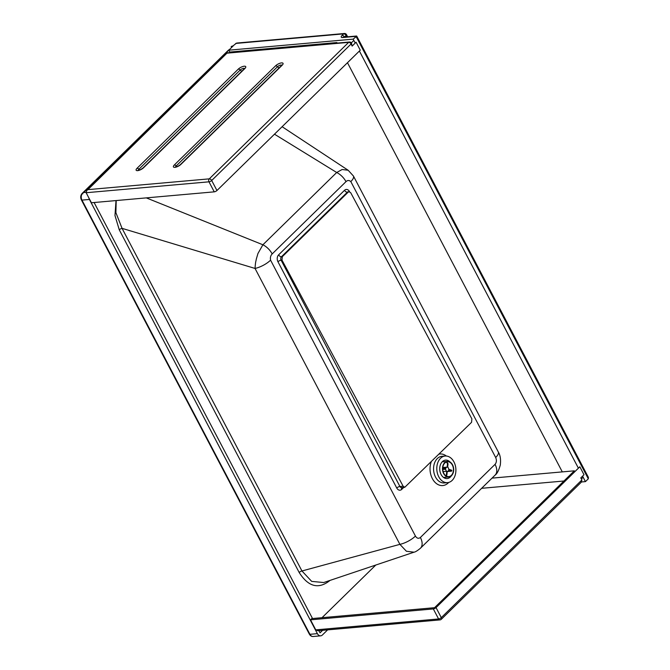 <?xml version="1.0" encoding="UTF-8"?>
<svg xmlns="http://www.w3.org/2000/svg" width="670" height="670" viewBox="0 0 670 670"><rect width="100%" height="100%" fill="white"/><g stroke="black" fill="none" stroke-linecap="round" stroke-linejoin="round"><path stroke-width="1" d="M352.152 46.071L351.465 43.14A2.136 0.754 152.3 0 1 351.072 44.002L352.152 46.071L356.08 42.218L360.267 50.183L216.954 190.523L211.695 180.498L351.072 44.002A2.136 1.29 45.6 0 0 348.651 42.369L209.274 178.857L87.921 189.635L227.272 52.855L349.388 42.009A2.136 1.524 84.9 0 0 348.651 42.369L227.297 53.139M230.279 52.026L229.651 52.637M225.706 54.396L224.592 54.488A2.136 1.29 -134.4 0 0 224.023 54.731L83.063 192.776A2.136 1.29 45.6 0 1 83.633 192.533L86.011 192.323M82.846 193.839A2.136 1.29 45.6 0 1 83.063 192.776M227.272 52.855L86.815 190.406L86.145 192.726L208.981 181.821L214.249 191.846A2.136 0.754 -27.7 0 0 216.954 190.523M214.249 191.846L91.413 202.759L86.145 192.726M86.815 190.406L87.921 189.635M234.333 44.798A2.136 1.524 84.9 0 0 234.291 44.831L228.822 50.191L229.81 52.067L336.893 42.553M232.607 46.481L231.158 46.615A2.136 0.754 152.3 0 1 233.051 45.903L233.219 45.887M231.602 47.47L231.158 46.615M347.47 62.712L562.298 471.889M581.501 481.965L585.454 481.613L582.582 476.144M578.403 468.179L359.396 51.037M355.217 43.073L353.157 39.153L228.822 50.191M353.157 39.153L356.741 36.121L588.386 477.333L588.31 478.816L585.454 481.613M344.422 33.5A2.136 1.524 84.9 0 0 343.677 33.86A2.136 1.29 45.6 0 1 346.097 35.493A2.136 0.754 152.3 0 0 346.499 34.639A2.136 2.136 0 0 0 344.422 33.5L236.661 43.064L234.299 44.831M436.036 607.606L579.835 466.781L584.014 474.745L580.806 477.886L581.895 479.955L441.296 617.631L436.036 607.606A2.136 0.754 152.3 0 1 433.322 608.93L438.59 618.954L315.754 629.867L317.898 630.738L439.997 619.892A2.136 1.524 -95.1 0 1 438.59 618.954A2.136 0.754 152.3 0 0 441.296 617.631A2.136 1.29 -134.4 0 1 441.304 619.298L581.217 482.274L581.895 479.955M492.031 478.129L574.332 470.826L434.562 607.698L311.768 618.603L310.512 619.834L315.754 629.867M322.019 617.69L375.786 565.036M563.931 481.01L481.63 488.313M310.512 619.834L433.322 608.93M451.362 475.8A9.263 6.608 -95.1 0 1 450.374 477.006A9.263 6.608 -95.1 0 1 447.166 478.564A9.263 6.608 -95.1 0 1 440.215 472.317A9.263 6.608 -95.1 0 1 442.326 461.672A9.263 6.608 -95.1 0 1 445.533 460.114A9.263 6.608 -95.1 0 1 450.14 462.091M452.158 480.398A13.358 9.522 -95.1 0 1 447.526 482.643A13.358 9.522 -95.1 0 1 437.502 473.631A13.358 9.522 -95.1 0 1 440.542 458.28A13.358 9.522 -95.1 0 1 445.165 456.036A13.358 9.522 -95.1 0 1 455.198 465.047A13.358 9.522 -95.1 0 1 452.158 480.398M348.224 192.123L349.095 191.704L350.753 192.801L471.873 418.859L471.563 422.309L404.781 487.283L403.122 486.194L281.995 260.127L282.313 256.677L348.224 192.123L347.37 192.198A2.496 1.508 45.6 0 1 344.539 190.288L278.628 254.843A2.496 1.508 -134.4 0 0 281.45 256.752A2.496 1.776 84.9 0 0 281.115 260.203A2.496 0.879 -27.7 0 0 277.958 261.752L396.757 488.02A4.983 3.559 84.9 0 0 401.757 489.368L403.801 487.375M495.674 457.501A13.894 4.916 -27.7 0 0 498.271 451.907L353.417 175.992A13.894 4.916 152.3 0 1 350.812 181.587L495.674 457.501C496.822 460.148 496.612 462.434 495.055 464.36A13.894 8.409 45.6 0 1 495.08 475.147A13.894 8.409 45.6 0 1 495.071 475.147C497.048 473.824 498.79 470.449 500.297 465.022C500.959 459.503 500.289 455.131 498.271 451.907M353.392 175.95A13.894 4.916 152.3 0 1 353.417 175.992L348.149 170.247L342.127 169.51L336.7 172.5A13.894 8.409 45.6 0 1 345.98 181.654C347.554 180.146 349.171 180.13 350.812 181.587M495.055 464.36L420.392 537.474A13.894 8.409 45.6 0 1 420.417 548.261L420.417 548.261A13.894 8.409 45.6 0 1 420.358 548.32M146.303 197.885L262.9 244.776A13.894 8.409 45.6 0 1 272.179 253.93L345.98 181.654M420.392 537.474C418.549 538.873 416.899 538.412 415.442 536.075A13.894 4.916 152.3 0 1 399.898 544.358L406.389 551.243L414.035 552.189L323.702 582.531L311.692 581.393L301.952 570.982L399.898 544.358L255.035 268.444A13.894 4.916 -27.7 0 0 270.579 260.161C270.094 257.573 270.621 255.496 272.179 253.93M274.474 134.193L336.7 172.5L262.9 244.776L257.942 253.52L256.325 259.03C255.898 261.702 255.546 261.007 255.035 268.444L122.057 228.344L115.885 212.658L116.212 200.556M327.63 629.875L322.387 635.001A4.983 3.559 -95.1 0 1 320.662 635.838A4.983 3.559 -95.1 0 1 317.387 633.644L89.428 199.451A4.983 3.559 -95.1 0 1 88.867 197.91M322.613 630.319L320.034 632.84L318.878 630.646M312.522 618.536L94.102 202.516M299.163 572.465A2.496 0.879 152.3 0 1 301.952 570.982L122.057 228.344A2.496 0.879 -27.7 0 0 119.268 229.827L299.163 572.465C308.242 586.761 318.418 589.5 329.673 580.697A2.496 1.508 45.6 0 1 329.598 580.547M442.736 468.389L443.146 468.481A5.695 4.062 -95.1 0 1 443.213 467.786L442.786 467.685M446.438 476.127L446.898 474.896A5.695 4.062 -95.1 0 1 446.396 474.754L446.748 471.253A2.136 1.524 -95.1 0 1 445.684 469.193L442.761 469.452M445.684 469.193L443.146 468.481M446.396 474.754L446.011 475.876M451.304 470.499L451.279 470.038A5.695 4.062 -95.1 0 1 451.212 470.734L448.674 470.03A2.136 1.524 -95.1 0 1 447.401 471.387A2.136 1.524 -95.1 0 1 447.258 471.395L446.898 474.896M451.212 470.734L451.228 471.194L451.212 470.734M446.312 462.007L447.526 463.623A5.695 4.062 -95.1 0 1 448.029 463.766L447.677 467.266A2.136 1.524 -95.1 0 1 448.741 469.327L451.279 470.038M447.242 471.554L451.228 471.194M448.029 463.766L446.965 462.132M446.455 461.99L446.999 462.132M442.803 467.518L446.882 467.157M443.213 467.786L445.751 468.498A2.136 1.524 -95.1 0 1 447.024 467.132A2.136 1.524 -95.1 0 1 447.166 467.132L447.526 463.623M443.13 471.571L446.748 471.253M444.838 462.987A7.479 5.335 -95.1 0 1 447.426 461.731A7.479 5.335 -95.1 0 1 453.046 466.781A7.479 5.335 -95.1 0 1 451.337 475.382A7.479 5.335 -95.1 0 1 448.749 476.63A7.479 5.335 -95.1 0 1 443.13 471.588A7.479 5.335 -95.1 0 1 444.838 462.987M451.496 475.675A7.839 5.586 -95.1 0 1 448.783 476.99A7.839 5.586 -95.1 0 1 442.895 471.697A7.839 5.586 -95.1 0 1 444.679 462.694A7.839 5.586 -95.1 0 1 447.393 461.379A7.839 5.586 -95.1 0 1 453.28 466.663A7.839 5.586 -95.1 0 1 451.496 475.675M241.853 71.171A3.023 1.834 45.6 0 1 240.195 70.04A2.755 0.971 152.3 0 1 243.687 68.332A2.755 0.971 152.3 0 1 244.525 68.533M279.156 67.863A3.023 1.834 45.6 0 1 277.497 66.724A2.755 0.971 152.3 0 1 280.99 65.023A2.755 0.971 152.3 0 1 281.827 65.216M353.659 40.585L351.306 42.888M83.633 192.533L224.592 54.488M211.695 180.498A2.136 1.29 -134.4 0 0 209.274 178.857A2.136 1.524 -95.1 0 0 208.981 181.821A2.136 0.754 -27.7 0 0 211.695 180.498M282.162 65.224A4.698 1.667 -27.7 0 0 281.551 62.896A4.698 1.667 -27.7 0 0 275.596 65.811L174.3 165.004A4.698 1.667 -27.7 0 0 174.912 167.333A4.698 1.667 -27.7 0 0 180.867 164.426L282.162 65.224A2.136 1.29 45.6 0 0 281.593 65.467L180.305 164.669A2.136 1.29 45.6 0 1 180.867 164.426M238.294 69.119L137.007 168.321A4.698 1.667 -27.7 0 0 137.61 170.641A4.698 1.667 -27.7 0 0 143.573 167.734L244.86 68.541A4.698 1.667 -27.7 0 0 244.249 66.213A4.698 1.667 -27.7 0 0 238.294 69.119A2.136 1.29 -134.4 0 1 240.195 70.04L138.908 169.234A3.023 1.834 -134.4 0 0 139.737 169.937M275.596 65.811A2.136 1.29 45.6 0 1 277.497 66.724L176.21 165.925A3.023 1.834 -134.4 0 0 177.031 166.629M174.3 165.004A2.136 1.29 45.6 0 1 176.21 165.925A2.755 0.971 152.3 0 0 175.666 166.972M137.007 168.321A2.136 1.29 45.6 0 1 138.908 169.234A2.755 0.971 152.3 0 0 138.363 170.28M143.573 167.734A2.136 1.29 -134.4 0 0 143.003 167.977C141.027 169.518 139.402 170.289 138.12 170.289L138.506 170.473M244.609 68.75L244.299 68.784A2.136 1.29 45.6 0 1 244.86 68.541M235.714 43.441L343.677 33.86L342.077 35.426A4.271 1.508 -27.7 0 0 342.63 37.545L356.013 36.356L588.31 478.816M356.549 36.013L343.375 37.185A2.136 1.524 84.9 0 0 342.63 37.545M342.077 35.426A2.136 1.29 45.6 0 1 344.497 37.068A2.136 0.754 -27.7 0 0 344.481 37.084M344.506 37.084L346.097 35.493L346.826 36.875M440.734 619.541A2.136 1.524 -95.1 0 1 439.997 619.892A2.136 2.136 0 0 0 441.304 619.298A2.136 1.29 -134.4 0 1 440.734 619.541M444.277 477.928A9.263 6.608 84.9 0 0 444.754 477.509A9.263 6.608 84.9 0 0 444.93 477.333M443.54 461.722A9.263 6.608 84.9 0 0 442.795 461.245M442.895 461.303A9.64 6.876 -95.1 0 1 443.456 461.731M447.526 482.643L444.294 482.928A13.358 9.522 -95.1 0 1 434.269 473.916A13.358 9.522 -95.1 0 1 437.309 458.565A13.358 9.522 -95.1 0 1 441.932 456.32L445.165 456.036M431.254 461.789A15.846 11.306 84.9 0 0 434.118 481.311A15.846 11.306 84.9 0 0 448.264 482.903A15.846 11.306 84.9 0 0 448.732 482.425M278.628 254.843A4.983 3.559 84.9 0 0 277.958 261.752M401.648 487.559A2.496 1.508 -134.4 0 0 401.757 489.368M396.757 488.02A2.496 0.879 152.3 0 1 399.915 486.479A2.496 1.776 84.9 0 0 401.548 487.567L404.781 487.283M349.606 191.762L349.547 191.645A4.983 3.559 84.9 0 0 344.539 190.288M349.095 191.704L348.233 191.779A2.496 1.776 84.9 0 0 347.37 192.198L281.45 256.752L282.313 256.677M403.122 486.194L399.915 486.479L281.115 260.203L281.995 260.127M415.442 536.075L270.579 260.161M446.387 456.036A15.846 11.306 84.9 0 0 439.084 454.118M229.684 49.346L228.428 50.166A1.784 1.08 45.6 0 1 228.897 49.965A4.983 3.559 -95.1 0 1 229.584 49.454M228.428 50.166L82.159 193.404A1.784 1.08 45.6 0 1 82.636 193.203L83.021 192.818M224.065 54.697L229.073 49.949M82.159 193.404C80.551 195.322 80.299 197.499 81.405 199.945A1.784 0.628 -27.7 0 0 81.966 200.112A4.983 3.559 -95.1 0 1 82.636 193.203L82.837 193.186M81.405 199.945L309.364 634.147A1.784 0.628 -27.7 0 0 309.925 634.314L81.966 200.112L89.428 199.451M309.364 634.147C310.369 635.838 311.651 636.617 313.208 636.5A4.983 3.559 -95.1 0 1 309.925 634.314L317.387 633.644M116.011 200.573L114.98 215.556L119.268 229.827M351.465 43.14A2.136 2.136 0 0 0 349.388 42.009M180.305 164.669C178.329 166.21 176.704 166.981 175.423 166.981L175.808 167.165M244.299 68.784L143.003 167.977M346.499 34.639L347.638 36.808M581.384 478.983L583.16 477.241M444.193 477.886L444.738 477.35M443.356 461.739L442.728 461.303M414.026 552.189C415.333 552.013 417.46 550.707 420.417 548.261L495.071 475.147M348.107 170.222L282.112 126.714M313.208 636.5L320.662 635.838M451.739 471.027L451.815 470.323M442.811 467.509L447.024 467.132M448.783 476.99L443.532 477.45M447.393 461.379L442.15 461.848"/></g></svg>
